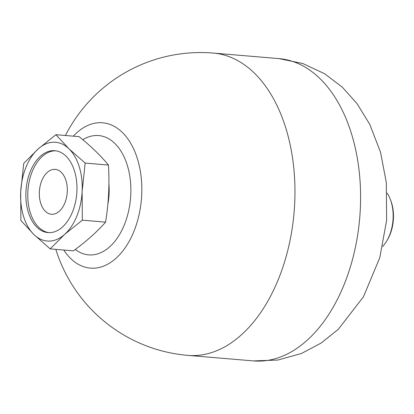 <?xml version="1.0" encoding="UTF-8"?>
<svg xmlns="http://www.w3.org/2000/svg" width="414" height="414" viewBox="0 0 414 414"><rect width="100%" height="100%" fill="white"/><g stroke="black" fill="none" stroke-linecap="round" stroke-linejoin="round"><path stroke-width="0.62" d="M73.361 136.165A72.926 45.095 94.8 0 1 133.613 148.854A72.926 45.095 94.8 0 1 125.287 247.608A72.926 45.095 94.8 0 1 63.761 250.03M387.137 193.095A33.845 20.928 94.8 0 1 390.288 199.263A33.845 20.928 94.8 0 1 391.137 201.716A33.845 20.928 94.8 0 1 386.779 240.881A33.845 20.928 94.8 0 1 382.639 246.439M390.288 199.263L390.764 200.505A31.909 19.732 94.8 0 1 387.457 239.742L386.779 240.881M68.921 148.755L85.175 163.085L82.138 191.501A49.556 30.646 -85.2 0 0 68.921 148.755A49.556 30.646 -85.2 0 0 38.202 148.911L55.885 134.695L68.921 148.755M20.7 191.806L23.738 163.395L38.202 148.911A49.556 30.646 -85.2 0 0 20.7 191.806A49.556 30.646 -85.2 0 0 33.917 234.552L20.881 220.491L20.7 191.806M64.641 234.396A49.556 30.646 -85.2 0 0 82.138 191.501L82.324 220.181L64.641 234.396L50.177 248.886L33.917 234.552A49.556 30.646 -85.2 0 0 64.641 234.396M50.177 248.886L73.428 250.843C86.391 241.367 97.104 231.799 105.575 222.142C108.67 203.295 109.622 184.261 108.432 165.046C100.809 155.762 91.044 146.297 79.136 136.651L55.885 134.695M59.321 211.238A22.516 13.926 -85.2 0 0 65.966 180.52A22.516 13.926 -85.2 0 0 55.207 169.373A22.516 13.926 -85.2 0 0 39.439 190.642A22.516 13.926 -85.2 0 0 51.419 214.25A22.516 13.926 -85.2 0 0 59.321 211.238M48.914 232.652A41.095 25.414 94.8 0 1 27.992 189.679A41.095 25.414 94.8 0 1 55.818 150.815M74.504 171.039A41.095 25.414 94.8 0 1 72.046 213.019A41.095 25.414 94.8 0 1 47.967 232.601A41.095 25.414 94.8 0 1 26.098 189.519A41.095 25.414 94.8 0 1 54.871 150.706A41.095 25.414 94.8 0 1 74.504 171.039M105.575 222.142L82.324 220.181M108.432 165.046L85.175 163.085M82.821 139.709A59.859 37.017 94.8 0 1 130.653 196.81A59.859 37.017 94.8 0 1 75.296 249.456M108.892 183.904A45.944 28.411 94.8 0 1 107.842 204.273M279.01 58.617A151.684 93.802 94.8 0 1 359.74 217.645A151.684 93.802 94.8 0 1 253.523 360.915L277.934 360.04L301.428 353.494L321.207 343.02L338.362 329.244L363.44 296.802L379.757 257.777L386.624 220.455L386.309 182.496L380.559 152.342L369.785 124.35L356.889 103.433L342.388 87.266L324.716 73.78L302.774 63.513L279.01 58.617L213.381 53.085A151.684 93.802 94.8 0 1 294.111 212.113A151.684 93.802 94.8 0 1 187.894 355.383L253.523 360.915M213.381 53.085A151.684 151.684 0 0 0 65.422 135.497M55.823 249.363A151.684 151.684 0 0 0 187.894 355.383"/></g></svg>

